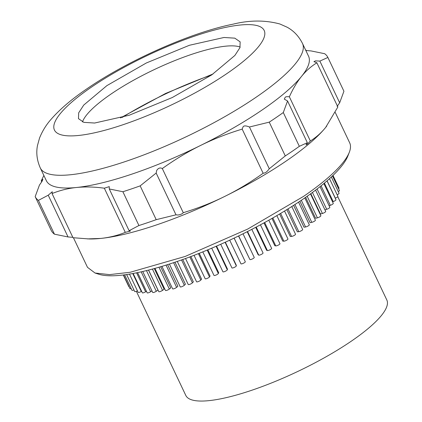 <?xml version="1.0" encoding="UTF-8"?>
<svg xmlns="http://www.w3.org/2000/svg" width="422" height="422" viewBox="0 0 422 422"><rect width="100%" height="100%" fill="white"/><g stroke="black" fill="none" stroke-linecap="round" stroke-linejoin="round"><path stroke-width="0.63" d="M286.839 209.628L297.378 231.82L298.808 231.673A2.421 0.575 -25.4 0 0 301.904 230.375A2.421 0.575 -25.4 0 0 302.674 229.484L291.781 206.537M279.607 214.001L290.273 236.462L291.549 236.42A2.421 0.575 -25.4 0 0 294.767 235.112A2.421 0.575 -25.4 0 0 295.532 234.221L284.528 211.047M271.968 218.432L282.74 241.115L283.853 241.173A2.421 0.575 -25.4 0 0 287.171 239.87A2.421 0.575 -25.4 0 0 287.941 238.973L276.848 215.621M263.982 222.885L274.833 245.736L275.777 245.894A2.421 0.575 -25.4 0 0 279.185 244.602A2.421 0.575 -25.4 0 0 279.95 243.71L268.798 220.221M255.706 227.321L266.614 250.293L267.379 250.552A2.421 0.575 -25.4 0 0 270.861 249.275A2.421 0.575 -25.4 0 0 271.631 248.384L260.437 224.81M247.202 231.704L258.148 254.751L258.728 255.11A2.421 0.575 -25.4 0 0 262.268 253.865A2.421 0.575 -25.4 0 0 263.038 252.973L251.818 229.346M238.535 235.988L249.893 259.535A2.421 0.575 -25.4 0 0 253.469 258.322A2.421 0.575 -25.4 0 0 254.239 257.431A2.421 0.575 -25.4 0 0 254.218 257.399L243.014 233.799L254.239 257.431M234.147 238.098L245.309 261.74L234.094 238.119M225.348 242.186L236.309 265.259L236.309 265.892L225.105 242.297M216.56 246.1L227.484 269.115L227.294 269.832L216.117 246.29M207.835 249.813L218.712 272.723L218.332 273.519L207.197 250.077M199.247 253.3L210.056 276.067L209.486 276.938L198.419 253.627M190.86 256.544L201.579 279.116L200.825 280.05L189.842 256.924M182.747 259.519L193.35 281.849L192.416 282.84L181.544 259.947M174.972 262.215L185.427 284.238L184.319 285.283L173.59 262.679M167.597 264.626L177.878 286.274L176.607 287.361L166.041 265.111M160.687 266.741L170.752 287.936L169.327 289.054L158.967 267.242M154.299 268.561L164.105 289.212L162.539 290.357L152.426 269.067M148.491 270.091L157.992 290.099L156.293 291.259L146.476 270.592M337.764 196.678L386.826 300A111.26 26.349 154.6 0 1 351.489 341.05A111.26 26.349 154.6 0 1 248.864 391.231A111.26 26.349 154.6 0 1 185.812 395.451L136.364 291.312M123.287 274.996L128.789 286.575A2.421 0.575 -25.4 0 0 129.079 286.696M123.509 274.965L129.987 288.611A2.421 0.575 -25.4 0 0 131.158 288.579M124.627 274.827L131.954 290.257A2.421 0.575 -25.4 0 0 133.932 289.94M126.626 274.548L134.681 291.512A2.421 0.575 -25.4 0 0 137.424 290.842M129.48 274.11L138.147 292.367A2.421 0.575 -25.4 0 0 141.27 291.486L141.607 291.291M133.152 273.472L142.33 292.805A2.421 0.575 -25.4 0 0 145.616 291.824L146.466 291.307M137.583 272.607L147.188 292.831A2.421 0.575 -25.4 0 0 150.638 291.75L151.957 290.9M142.736 271.483L152.69 292.441A2.421 0.575 -25.4 0 0 154.062 292.351A2.421 0.575 -25.4 0 0 156.293 291.259M148.555 270.075L158.793 291.644A2.421 0.575 -25.4 0 0 160.165 291.549A2.421 0.575 -25.4 0 0 162.396 290.457A2.421 0.575 -25.4 0 0 162.539 290.357M154.974 268.371L165.456 290.436A2.421 0.575 -25.4 0 0 166.822 290.347A2.421 0.575 -25.4 0 0 169.053 289.255A2.421 0.575 -25.4 0 0 169.327 289.054M161.948 266.366L172.619 288.833A2.421 0.575 -25.4 0 0 173.985 288.743A2.421 0.575 -25.4 0 0 176.217 287.651A2.421 0.575 -25.4 0 0 176.607 287.361M169.407 264.051L180.231 286.849A2.421 0.575 -25.4 0 0 181.602 286.76A2.421 0.575 -25.4 0 0 183.834 285.668A2.421 0.575 -25.4 0 0 184.319 285.283M177.282 261.429L188.233 284.497A2.421 0.575 -25.4 0 0 189.605 284.402A2.421 0.575 -25.4 0 0 191.836 283.31A2.421 0.575 -25.4 0 0 192.416 282.84M185.522 258.522L196.573 281.791A2.421 0.575 -25.4 0 0 197.944 281.696A2.421 0.575 -25.4 0 0 200.17 280.604A2.421 0.575 -25.4 0 0 200.825 280.05M194.051 255.326L205.176 278.752A2.421 0.575 -25.4 0 0 206.548 278.662A2.421 0.575 -25.4 0 0 208.774 277.57A2.421 0.575 -25.4 0 0 209.486 276.938M202.803 251.876L213.98 275.408A2.421 0.575 -25.4 0 0 215.352 275.318A2.421 0.575 -25.4 0 0 217.583 274.226A2.421 0.575 -25.4 0 0 218.332 273.519M222.916 271.662A2.421 0.575 -25.4 0 0 222.922 271.784A2.421 0.575 -25.4 0 0 224.293 271.694A2.421 0.575 -25.4 0 0 226.524 270.602A2.421 0.575 -25.4 0 0 227.294 269.832M231.915 267.843A2.421 0.575 -25.4 0 0 231.926 267.907A2.421 0.575 -25.4 0 0 233.297 267.812A2.421 0.575 -25.4 0 0 235.529 266.725A2.421 0.575 -25.4 0 0 236.309 265.892M240.936 263.803L229.716 240.176L240.93 263.787A2.421 0.575 -25.4 0 0 240.936 263.803A2.421 0.575 -25.4 0 0 242.307 263.708A2.421 0.575 -25.4 0 0 244.533 262.621A2.421 0.575 -25.4 0 0 245.309 261.74M310.814 193.651L320.483 214.007L322.408 213.474A2.421 0.575 -25.4 0 0 324.919 212.298A2.421 0.575 -25.4 0 0 325.689 211.406L315.577 190.116M305.644 197.327L315.593 218.279L317.418 217.836A2.421 0.575 -25.4 0 0 320.092 216.618A2.421 0.575 -25.4 0 0 320.857 215.726L310.492 193.888M299.905 201.247L310.086 222.689L311.789 222.347A2.421 0.575 -25.4 0 0 314.617 221.091A2.421 0.575 -25.4 0 0 315.387 220.2L304.805 197.913M293.622 205.366L303.998 227.215L305.57 226.967A2.421 0.575 -25.4 0 0 308.54 225.691A2.421 0.575 -25.4 0 0 309.31 224.799L298.554 202.149M324.945 209.845L326.723 209.296A2.421 0.575 -25.4 0 0 329.065 208.167A2.421 0.575 -25.4 0 0 329.835 207.276L320.04 186.651M329.107 205.746L330.336 205.329A2.421 0.575 -25.4 0 0 332.499 204.259A2.421 0.575 -25.4 0 0 333.269 203.367L323.859 183.549M332.547 201.848L333.211 201.605A2.421 0.575 -25.4 0 0 335.195 200.603A2.421 0.575 -25.4 0 0 335.959 199.706L327.013 180.869M335.242 198.192L335.332 198.155A2.421 0.575 -25.4 0 0 337.125 197.222A2.421 0.575 -25.4 0 0 337.895 196.33L329.508 178.664M337.162 194.785A2.421 0.575 -25.4 0 0 338.286 194.146A2.421 0.575 -25.4 0 0 339.051 193.255L331.333 176.992M338.286 191.635A2.421 0.575 -25.4 0 0 338.66 191.398A2.421 0.575 -25.4 0 0 339.425 190.507L332.494 175.9M338.592 188.745A2.421 0.575 -25.4 0 0 339.014 188.107L332.99 175.42M41.715 181.887L41.245 180.89L43.856 175.447M52.043 193.561L73.006 237.707L89.037 238.952A145.126 34.372 -25.4 0 0 100.763 238.43C109.509 237.502 117.685 235.476 125.287 232.353L104.324 188.201C94.597 186.856 85.344 186.614 76.572 187.484C68.216 188.312 60.04 190.338 52.043 193.561L52.27 191.741L48.224 195.207L38.402 200.387A162.059 38.381 154.6 0 1 35.174 196.631L39.441 185.084L41.984 181.444L42.907 179.361L41.245 180.89M87.301 238.905L100.763 238.43A145.126 34.372 154.6 0 0 224.82 196.378C237.57 190.122 250.346 182.415 263.143 173.263L264.8 172.893C266.013 172.561 267.506 171.179 269.278 168.753L285.283 155.934A162.059 38.381 -25.4 0 0 292.493 151.113A162.059 38.381 -25.4 0 0 299.335 146.323L307.358 142.694L306.024 144.899L307.506 144.013L310.344 140.98C316.21 137.35 321.332 132.814 325.705 127.365A145.126 34.372 154.6 0 1 286.654 160.708A145.126 34.372 154.6 0 1 224.82 196.378C212.097 202.697 198.245 208.141 183.269 212.699C182.293 213.885 180.51 214.656 177.92 215.014L175.995 214.814L156.166 173.062L140.162 185.875A162.059 38.381 154.6 0 1 122.886 191.736L109.282 188.956L109.272 186.635L104.324 188.201M35.174 196.631L51.22 230.423A162.059 38.381 -25.4 0 0 54.449 234.178L68.047 236.958L72.821 237.312M156.166 173.062L156.726 170.372C158.355 168.009 160.212 167.402 162.306 168.552C175.104 159.4 187.88 151.693 200.629 145.432A145.126 34.372 -25.4 0 0 262.463 109.757A145.126 34.372 -25.4 0 0 301.514 76.419C297.114 81.81 293.063 88.599 289.36 96.791C287.171 96.591 285.805 96.717 285.272 97.181L284.296 99.149L287.556 100.985L283.294 112.537A162.059 38.381 154.6 0 1 276.452 117.321A162.059 38.381 154.6 0 1 269.241 122.148L249.455 127.001C245.836 125.545 243.684 125.545 243.003 126.996L242.181 129.111C227.205 133.674 213.353 139.118 200.629 145.432A145.126 34.372 -25.4 0 1 76.572 187.484A145.126 34.372 154.6 0 1 46.362 180.716L40.312 167.977A145.126 34.372 -25.4 0 0 122.559 162.475A145.126 34.372 -25.4 0 0 256.412 97.023A145.126 34.372 -25.4 0 0 302.505 43.482C298.818 36.202 293.675 30.769 287.071 27.182L279.923 24.007C265.216 20.024 249.613 20.077 233.108 24.159C190.681 32.584 127.956 60.536 87.016 88.741C72.157 98.806 60.299 108.86 51.452 118.898C46.399 124.49 42.422 130.889 39.526 138.084L37.447 145.653C36.039 153.054 36.994 160.497 40.312 167.977M73.449 237.765L87.486 267.326L95.034 273.018L109.504 274.622L130.176 272.269L185.152 256.449L247.624 229.104L303.587 196.367A145.126 34.372 154.6 0 0 349.316 152.273A145.126 34.372 154.6 0 0 349.68 142.826L335.247 112.437M68.047 236.958L48.224 195.207M54.449 234.178L38.402 200.387M326.739 126.057A145.126 34.372 154.6 0 1 326.712 126.094A145.126 34.372 154.6 0 1 325.705 127.365L337.858 106.988L316.88 62.804C311.014 66.428 305.892 70.965 301.514 76.419A145.126 34.372 -25.4 0 0 308.556 56.216L302.505 43.482M95.034 273.018L98.716 274.205A142.225 33.686 -25.4 0 0 303.096 199.089A142.225 33.686 -25.4 0 0 347.913 155.876L349.316 152.273M125.287 232.353L130.377 231.077L129.106 230.702L138.928 225.522A162.059 38.381 -25.4 0 0 156.209 219.667L175.995 214.814M129.106 230.702L109.282 188.956M337.12 106.434L339.668 102.794L343.93 91.247L327.883 57.461L319.86 61.09L315.482 60.868L313.942 61.644L316.88 62.804M269.241 122.148L285.283 155.934M249.455 127.001L269.278 168.753M263.143 173.263L242.181 129.111M162.306 168.552L183.269 212.699M156.209 219.667L140.162 185.875M122.886 191.736L138.928 225.522M305.839 50.503L311.056 50.925L324.66 53.705A162.059 38.381 154.6 0 1 327.883 57.461M305.655 50.112L306.098 50.171L305.686 50.186M211.733 74.889L172.308 97.524L129.19 115.248L94.633 123.029L83.82 122.359L78.471 118.645L78.687 112.832L83.746 105.067L106.893 85.624L146.318 62.989L189.436 45.265L223.992 37.484L234.806 38.154L240.155 41.868L239.939 47.681L234.885 55.446L211.733 74.889M306.098 50.171L306.288 50.571M339.668 102.794L319.86 61.09M289.36 96.791L310.344 140.98M307.358 142.694L287.556 100.985M299.335 146.323L283.294 112.537M82.501 121.932A89.496 21.195 154.6 0 1 110.928 94.117A89.496 21.195 154.6 0 1 240.16 47.069M211.533 75.021A115.132 27.266 -25.4 0 0 122.248 117.416M141.27 291.486L132.751 273.546M145.616 291.824L136.586 272.812M150.638 291.75L141.18 271.837M249.893 259.535L238.678 235.919M258.728 255.11L247.535 231.536M267.379 250.552L256.223 227.052M275.777 245.894L264.673 222.51M283.853 241.173L272.823 217.942M291.549 236.42L280.619 213.4M298.808 231.673L287.999 208.911M305.57 226.967L294.915 204.528M311.789 222.347L301.319 200.297M317.418 217.836L307.174 196.256M322.408 213.474L312.433 192.469M326.723 209.296L317.075 188.972M330.336 205.329L321.073 185.828M333.211 201.605L324.418 183.085M335.332 198.155L327.092 180.801M91.31 87.222A116.097 27.499 -25.4 0 0 78.603 135.467A116.097 27.499 -25.4 0 0 227.316 73.291A116.097 27.499 -25.4 0 0 240.023 25.046A116.097 27.499 -25.4 0 0 91.31 87.222M120.46 117.938L165.582 93.462L213.073 73.961M222.922 271.784L211.712 248.183M231.926 267.907L220.706 244.269"/></g></svg>
